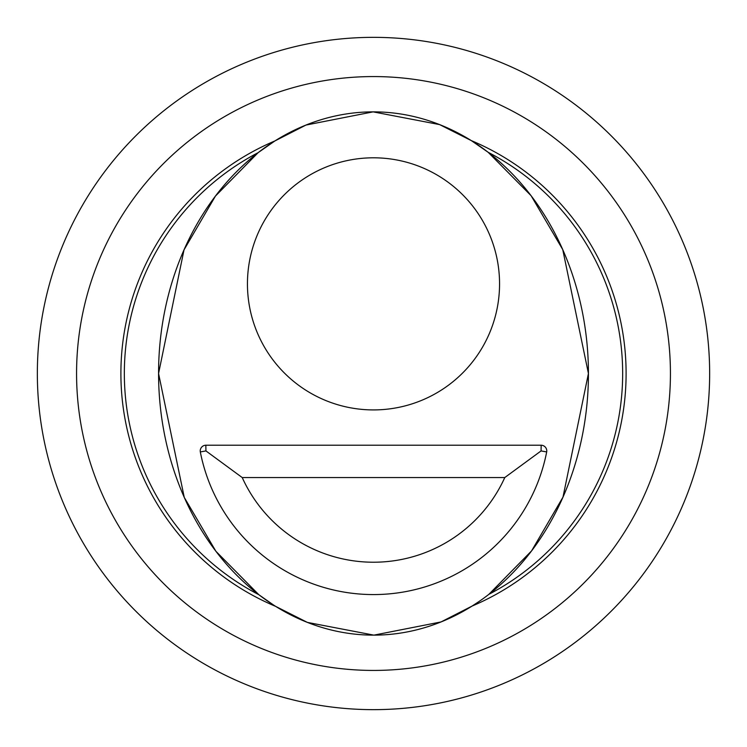 <?xml version="1.0" encoding="UTF-8"?>
<svg xmlns="http://www.w3.org/2000/svg" width="747" height="747" viewBox="0 0 747 747"><rect width="100%" height="100%" fill="white"/><g stroke="black" fill="none" stroke-linecap="round" stroke-linejoin="round"><path stroke-width="1.12" d="M242.224 477.557L504.776 477.557A144.106 144.106 0 0 1 242.224 477.557L205.948 450.927L205.827 445.212A5.724 5.724 0 0 0 200.317 451.926L205.948 450.927M546.683 451.926A5.715 5.715 0 0 0 541.173 445.212A5.715 5.715 0 0 1 546.683 451.926A176.451 176.451 0 0 1 200.317 451.926A176.451 176.451 0 0 0 546.683 451.926L541.061 450.927L504.776 477.557M541.173 445.212L205.827 445.212L541.173 445.212L541.061 450.927M373.5 157.804A126.056 126.056 0 0 0 247.444 283.86A126.056 126.056 0 0 0 373.5 409.916A126.056 126.056 0 0 0 499.556 283.86A126.056 126.056 0 0 0 373.5 157.804M158.569 373.5L184.014 249.872L215.444 196.078L258.135 152.659A249.153 249.153 0 0 0 258.807 594.687L215.883 551.267L184.248 497.39L158.569 373.5M258.135 152.659L274.933 140.922A252.598 252.598 0 0 0 275.634 606.368L307.372 622.4L373.892 635.137A261.637 214.931 -90.1 0 1 158.569 373.827A261.637 214.931 -90.1 0 1 373.108 111.863L439.628 124.6L471.366 140.632L488.193 152.313L531.117 195.733L562.752 249.61L588.431 373.5L562.986 497.128L531.556 550.922L488.865 594.341A249.153 249.153 0 0 0 488.193 152.313M274.065 605.387L258.807 594.687M670.433 373.5A296.933 296.933 0 0 0 373.5 76.567A296.933 296.933 0 0 0 76.567 373.5A296.933 296.933 0 0 0 373.5 670.433A296.933 296.933 0 0 0 670.433 373.5M478.883 601.606L472.067 606.078A252.598 252.598 0 0 0 471.366 140.632M274.933 140.922L305.953 125.066L373.108 111.863A261.637 214.931 -90.1 0 1 588.431 373.173A261.637 214.931 -90.1 0 1 373.892 635.137L441.047 621.934L472.067 606.078M200.317 451.926A5.724 5.724 0 0 1 205.827 445.212M709.65 373.5A336.15 336.15 0 0 1 373.5 709.65A336.15 336.15 0 0 1 37.35 373.5A336.15 336.15 0 0 1 373.5 37.35A336.15 336.15 0 0 1 709.65 373.5"/></g></svg>
